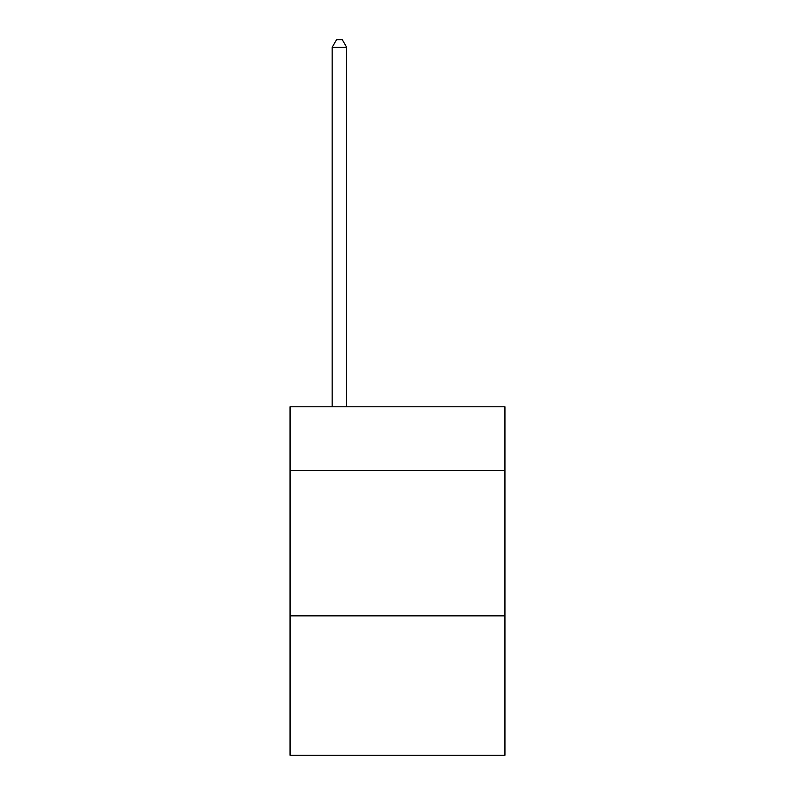 <?xml version="1.0" encoding="UTF-8"?>
<svg xmlns="http://www.w3.org/2000/svg" width="795" height="795" viewBox="0 0 795 795"><rect width="100%" height="100%" fill="white"/><g stroke="black" fill="none" stroke-linecap="round" stroke-linejoin="round"><path stroke-width="1.19" d="M504.944 470.68L504.944 406.792L290.056 406.792L290.056 470.68L504.944 470.68L504.944 755.25L290.056 755.25L290.056 470.68M504.944 615.867L290.056 615.867M346.68 406.792L346.68 47.303L332.161 47.303L332.161 406.792M332.161 47.303L336.524 39.75L342.327 39.75L346.68 47.303"/></g></svg>
